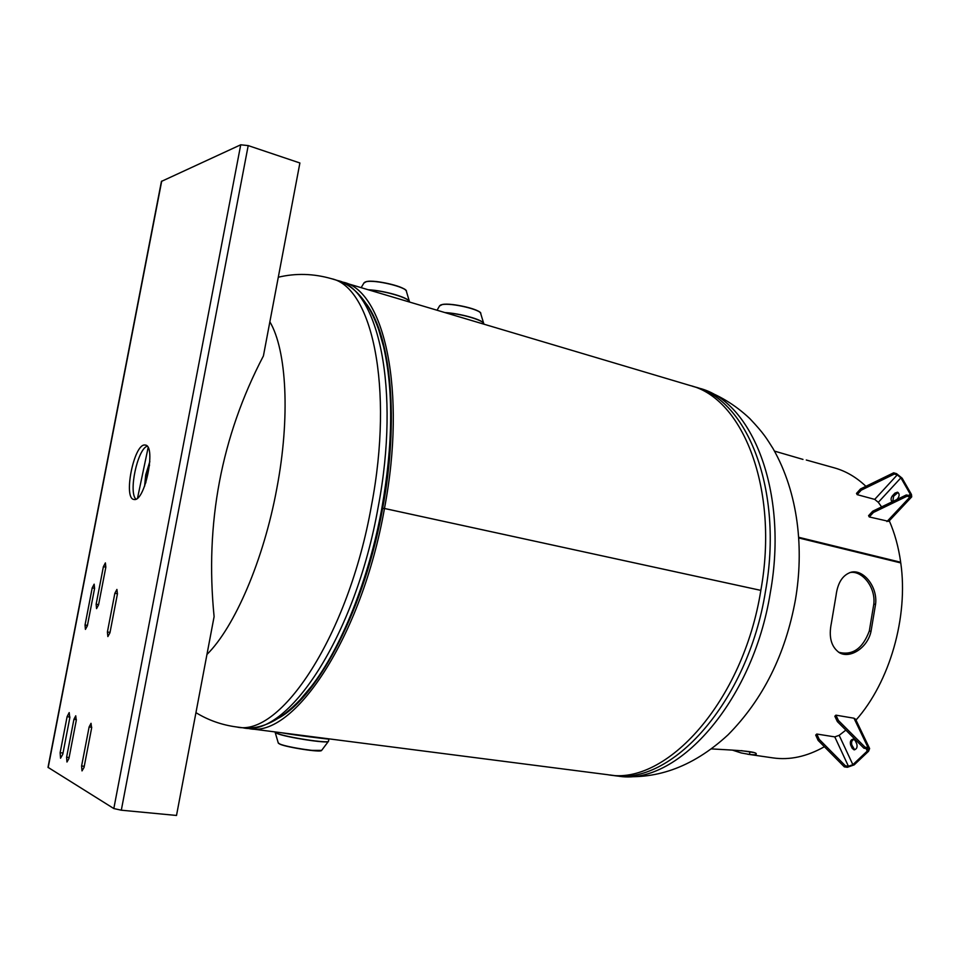<?xml version="1.0" encoding="UTF-8"?>
<svg xmlns="http://www.w3.org/2000/svg" width="960" height="960" viewBox="0 0 960 960"><rect width="100%" height="100%" fill="white"/><g stroke="black" fill="none" stroke-linecap="round" stroke-linejoin="round"><path stroke-width="1.44" d="M245.964 728.064L248.796 728.544C293.028 739.2 361.62 638.256 384.468 508.476L760.836 590.388C779.184 488.94 742.776 398.268 690.156 385.536L340.536 281.52M343.32 282.228C384.012 290.688 406.98 390.288 384.468 508.464L760.848 590.376C743.1 701.868 665.832 786.144 607.74 774.708L248.796 728.544M383.028 508.392L384.468 508.476M384.468 508.464L382.968 508.368M269.856 321.792C286.668 350.04 290.424 417.288 276.768 488.748C263.604 560.196 234.492 627.348 206.952 654.468M281.472 732.744C295.884 735.408 329.544 739.32 328.908 739.116L328.536 738.804M149.544 465.084L146.712 474.888L145.776 482.844M60.54 758.232L62.784 754.236L69.768 718.044L69.204 712.596L67.092 716.7L60.132 752.712L60.54 758.232M85.428 629.388L87.384 625.752L94.584 588.456L94.152 584.172L92.208 587.892L85.032 625.02L85.428 629.388M82.008 770.904L84.048 767.4L91.596 728.184L91.032 723.312L89.124 726.948L81.6 765.984L82.008 770.904M107.868 636.564L109.956 632.784L117.432 593.904L116.916 589.428L114.852 593.292L107.4 631.992L107.868 636.564M66.96 762.012L68.904 758.592L76.248 720.504L75.744 715.8L73.92 719.34L66.6 757.248L66.96 762.012M96.564 608.628L98.556 604.896L105.84 567.192L105.384 562.908L103.38 566.712L96.132 604.248L96.564 608.628M144.732 445.008C133.908 444.084 123.06 498.492 133.896 499.452L134.244 499.5C144.912 501.78 156.36 445.884 145.404 445.08L144.732 445.008M147.156 446.184C137.448 449.292 128.328 492.372 135.936 499.152M248.208 145.596L240.732 144.792L161.436 181.404L48.012 767.34L113.82 808.548L121.308 810.204L176.508 815.46L214.104 616.632C204.852 523.452 221.28 436.56 263.412 355.932L299.892 162.984L248.208 145.596L121.308 810.204M148.116 447.648L137.544 498.072M875.568 604.26L871.02 631.38C867.624 647.76 850.212 658.884 839.52 652.788C831.216 647.04 828.516 637.128 831.384 623.064L836.052 595.464C837.684 582.756 842.664 575.016 850.992 572.244C863.208 568.908 877.872 586.728 875.568 604.26L873.78 604.272L869.316 630.948C862.716 648.672 852.468 655.764 838.584 652.236M711.468 748.908C725.448 749.82 757.236 750.852 756.288 753.996C756.276 754.764 754.032 754.92 749.58 754.464L741.228 752.964L732.24 750.06M747.6 754.212L772.956 757.896C789.744 760.32 806.892 756.6 824.4 746.724M855.984 720.084C889.716 682.176 908.532 616.86 900.768 562.92L798.816 537.984M753.204 752.436L741.216 750.624M898.812 562.44L898.716 561.78M802.98 459.408L774.48 451.104M849.852 572.568C861.84 570.024 875.964 587.148 873.78 604.272M798.768 537.3L900.672 562.248C898.548 547.08 894.744 533.256 889.284 520.788M865.92 486.324C856.332 477.228 845.82 471.072 834.372 467.868L806.28 460.008M900.672 562.248L899.724 562.668M854.04 739.284C851.796 740.304 851.076 742.26 851.892 745.152L850.62 744.96L852.192 748.296L853.992 749.808C856.656 749.304 857.592 747.336 856.776 743.904L855.192 740.568L853.416 739.068C850.752 739.572 849.816 741.54 850.62 744.96M855.564 719.208L853.98 718.212L868.08 747.648L865.056 747.18L863.94 748.236L866.964 748.704L868.08 747.648L869.628 748.536L868.572 751.248L854.16 764.88L847.344 767.292L844.332 766.86L845.424 765.828L848.436 766.26L834.78 736.884L839.16 735.324L845.868 730.116M848.436 766.26L852.876 764.688L867.288 751.044L866.1 748.572M837.336 721.56L838.428 720.492L835.92 715.164L834.828 716.232L837.336 721.56L863.94 748.236M865.056 747.18L838.428 720.492M853.98 718.212L835.92 715.164M866.328 747.372L867.972 749.292L867.288 751.044M851.892 745.152L854.652 749.808M853.464 748.5L852.192 748.296M845.424 765.828L819.192 739.332L818.124 740.388L844.332 766.86M818.124 740.388L815.712 735.072L816.768 734.028L834.78 736.884M819.192 739.332L816.768 734.028M873.384 512.484L906.984 496.236L906.264 494.976L872.7 511.224L873.384 512.484L869.268 516.948L888.744 521.376L911.712 496.872L911.448 494.436L902.136 478.188L896.544 473.652L893.628 472.824L860.532 488.94L856.5 493.392L857.16 494.64L861.216 490.176L860.532 488.94M906.264 494.976L910.368 495.672L910.2 494.088L900.888 477.84L878.304 502.32L874.716 499.392L857.16 494.64M908.412 496.632L909.204 495.792L909.924 497.052L886.944 521.58M911.712 496.872L906.984 496.236M898.068 492.468L893.592 496.26L892.344 495.912C890.724 498.204 890.664 500.16 892.164 501.792M893.592 496.26L892.812 501.492M896.172 493.476L894.924 493.128L892.344 495.912M896.724 499.596L897.876 498.36C899.676 495.588 899.544 493.524 897.48 492.192L894.924 493.128M881.616 506.904L878.304 502.32M861.216 490.176L894.336 474.048L897.252 474.876L900.888 477.84M894.336 474.048L893.628 472.824M872.7 511.224L868.572 515.676L869.268 516.948M694.488 386.82C747.228 399.6 783.768 490.152 765.468 591.396C747.78 702.66 670.452 786.72 612.228 775.284L616.956 775.896C675.324 787.344 752.724 703.476 770.352 592.452C788.592 491.436 751.92 401.016 699.06 388.176L692.28 386.196M278.292 277.224C295.776 273.06 313.524 273.552 331.524 278.712C371.724 287.004 394.128 386.88 371.46 505.644C348.432 636.048 280.248 737.592 236.592 726.972L242.88 727.788C286.836 738.42 355.236 637.188 378.168 507.096C400.752 388.644 378.06 288.9 337.608 280.524C355.38 286.308 369.048 302.604 378.588 329.412L383.532 346.464C393.564 390.276 393.012 444.156 381.876 508.104C368.976 579.132 341.364 647.544 311.592 686.124L300.168 699.708C280.584 720.348 261.48 729.708 242.88 727.788M278.904 717.948C318.912 695.712 364.98 607.212 382.644 508.308C399.276 419.964 391.044 337.308 366.54 304.116M409.536 301.944C409.464 298.104 385.308 290.844 369.276 289.956M368.712 289.788C383.664 290.508 407.052 297.12 409.2 301.164L409.524 301.932M406.428 291.636L406.416 291.396C406.872 287.124 374.664 279.384 366.108 281.76L363.9 283.056L361.2 287.556M366.336 281.64C374.088 279.492 403.056 285.936 405.84 290.4M364.896 282.132L366.156 281.688M445.284 312.6C459.888 313.416 481.536 319.404 483.516 323.112L483.852 324.084C484.668 320.616 461.88 313.764 445.848 312.768M480.792 313.836L483.816 323.82M439.632 305.748L442.296 304.5C451.668 302.388 482.412 310.08 480.78 313.632C481.212 309.672 451.14 302.628 442.164 304.608L439.548 305.952L437.088 310.152M442.368 304.5C450.54 302.7 477.684 308.592 480.24 312.708M440.46 305.088L442.224 304.524M321.696 738.348L319.668 737.82M275.1 731.928L277.248 733.416C286.848 737.376 328.908 743.736 328.524 741.216L328.548 741.096M328.416 741.396L328.284 741.504C326.664 743.592 286.452 737.364 277.272 733.572L275.064 732.12M319.644 737.964L320.46 738.18M275.196 732.48L278.256 742.92L280.032 744.108C287.76 747.408 321.432 752.472 321.636 750.396L321.684 750.288M278.256 743.04L280.164 744.3L278.472 743.304M321.348 750.576C320.532 752.508 287.736 747.528 280.2 744.312M144.66 486.036L145.752 474.864L149.808 461.7M113.82 808.548L240.732 144.792M98.604 604.656L96.132 604.248M105.84 567.144L103.38 566.712M69.108 757.536L66.6 757.248M76.392 719.64L73.92 719.34M110.028 632.4L107.4 631.992M117.468 593.736L114.852 593.292M84.264 766.272L81.6 765.984M91.74 727.26L89.124 726.948M87.456 625.392L85.032 625.02M94.62 588.3L92.208 587.892M63.012 753.036L60.132 752.712M69.936 717.06L67.092 716.7M161.724 181.092L48.18 767.58M869.316 630.948L871.02 631.38M749.832 752.184L749.58 754.464M852.876 764.688L839.16 735.324M910.2 494.088L908.724 495.66M897.252 474.876L874.716 499.392M699.06 388.176C718.008 394.404 734.928 404.544 749.82 418.596C764.508 434.184 766.38 438.168 773.076 448.644C798.708 493.644 803.964 549.576 795.456 599.616C785.496 654.372 763.02 699.444 728.04 734.832C691.152 768.876 653.52 780.06 616.956 775.896M609.96 774.96L612.228 775.284M195.948 712.656C208.272 720.216 221.832 724.992 236.592 726.972M378.696 329.7L383.532 346.464M300.384 699.492L311.592 686.124M331.524 278.712L337.608 280.524M409.548 301.956L406.416 291.396C408.06 287.532 375.18 279.132 366.252 281.64L363.996 282.828M280.164 744.3C287.28 746.676 297.36 748.704 310.416 750.372L321.636 750.396L328.524 741.216L328.908 739.116M149.82 461.52L145.704 474.864L144.588 486.204M867.468 748.236L867.108 747.504M869.628 748.536L855.528 719.124"/></g></svg>
